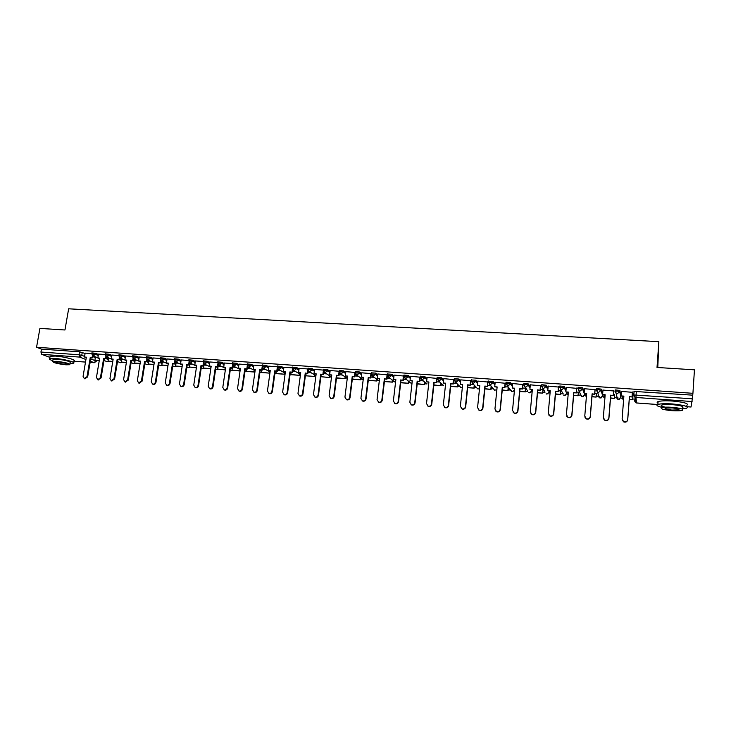 <?xml version="1.0" encoding="UTF-8"?>
<svg xmlns="http://www.w3.org/2000/svg" width="731" height="731" viewBox="0 0 731 731"><rect width="100%" height="100%" fill="white"/><g stroke="black" fill="none" stroke-linecap="round" stroke-linejoin="round"><path stroke-width="1.1" d="M98.438 354.434L95.615 353.283L91.932 352.918M111.889 355.403L109.083 354.243L105.392 353.868M125.467 356.381L122.689 355.202L118.97 354.837M139.173 357.368L136.423 356.18L132.686 355.814M153.007 358.364L150.284 357.157L146.529 356.801M166.988 359.378L164.283 358.153L160.509 357.797M181.096 360.392L178.419 359.149L174.627 358.802M195.341 361.425L192.692 360.164L188.872 359.816M209.724 362.466L207.101 361.187L203.264 360.84M224.253 363.517L221.657 362.21L217.801 361.882M238.918 364.586L236.36 363.252L232.476 362.923M253.739 365.664L251.208 364.312L247.297 363.983M268.697 366.752L266.203 365.372L262.265 365.052M283.811 367.857L281.353 366.441L277.387 366.121M299.08 368.972L296.649 367.529L292.665 367.218M314.504 370.105L312.1 368.625L308.089 368.314M330.074 371.247L327.716 369.731L323.678 369.429M345.818 372.408L343.488 370.845L339.422 370.544M361.717 373.587L359.433 371.969L355.321 371.677M377.772 374.784L375.533 373.112L371.385 372.819M394.009 375.99L391.798 374.263L387.631 373.989M410.402 377.223L408.245 375.432L404.042 375.158M426.977 378.484L424.857 376.611L420.617 376.346M443.717 379.764L441.643 377.799L437.376 377.543M460.64 381.07L458.611 378.996L454.307 378.749M477.745 382.414L475.771 380.211L471.422 379.983M495.024 383.793L493.105 381.445L488.719 381.216M512.495 385.228L510.631 382.688L506.227 382.185L506.007 383.464M530.149 386.726L528.339 383.939L523.908 383.446L523.679 384.734M547.994 388.307L546.249 385.21L541.772 384.716L541.534 386.014M566.022 390.007L564.359 386.489L559.836 385.995L559.59 387.311M584.243 391.917L582.662 387.786L578.093 387.293L577.846 388.627M602.636 394.173L601.174 389.093L596.56 388.609L596.313 389.952M620.975 396.111L619.888 390.427L615.228 389.934L614.972 391.295M299.692 374.647L300.459 374.701M314.778 375.743L315.911 375.825M330.01 376.858L331.527 376.968L324.783 372.709L327.57 370.873L329.928 372.39M345.397 377.982L347.024 378.101M360.94 379.124L362.64 379.243M376.639 380.266L378.411 380.394M392.492 381.427L394.338 381.564M408.519 382.596L410.438 382.742M424.702 383.784L426.694 383.93M441.049 384.981L443.123 385.127M457.579 386.187L459.717 386.343M474.273 387.403L476.484 387.567M491.141 388.636L493.379 388.801M508.182 389.888L510.384 390.043M525.415 391.149L527.572 391.304M531.702 391.606L532.159 391.642M542.822 392.419L544.942 392.574M549.109 392.876L550.068 392.949M560.421 393.707L563.765 393.945M566.717 394.164L567.896 394.247M578.212 395.005L581.675 395.261M584.498 395.462L585.796 395.562M596.185 396.321L599.767 396.577M602.481 396.778L603.879 396.878M614.369 397.646L618.07 397.92M620.656 398.112L622.163 398.221M632.744 398.989L635.148 399.163M657.79 367.51L658.859 341.669L657.014 367.465L694.45 369.831L692.924 393.315L36.55 347.262L39.922 328.402L64.949 329.983L68.65 308.802L658.859 341.669M49.918 357.377L41.694 354.334L40.936 352.04L41.457 349.116L79.515 351.803L85.116 353.475M92.974 356.618L95.35 357.56M41.457 349.116L36.55 347.262M634.033 392.172L633.676 394.959L692.33 398.797L691.023 407.021L686.93 406.683M692.33 398.797L692.924 393.315M632.425 392.3L621.633 391.46M614.579 394.959L613.373 394.585M613.665 390.966L602.965 390.071M596.405 393.653L594.815 393.251M595.107 389.65L584.508 388.728M578.431 392.355L576.457 391.926M576.759 388.344L566.251 387.403M560.65 391.067L558.292 390.61M558.612 387.055L548.186 386.105M543.06 389.797L540.337 389.312M540.657 385.776L530.331 384.826M522.903 384.515L512.659 383.556M505.331 383.263L495.179 382.313M487.952 382.03L477.882 381.079M470.764 380.805L460.768 379.855M453.75 379.599L443.845 378.649M436.919 378.402L427.087 377.452M420.261 377.214L410.511 376.273M403.777 376.045L394.064 375.067L393.607 379.426L395.855 379.59L393.379 400.953L394.914 403.485C396.659 403.823 397.755 403.101 398.221 401.337L400.689 379.937L403.284 380.367L403.786 375.972M387.467 374.884L377.872 373.952M371.293 373.642L361.808 372.81M355.229 372.445L345.854 371.64L345.37 375.935L347.554 376.09L344.941 397.107L346.448 399.61C348.12 399.912 349.18 399.199 349.628 397.481L352.241 376.428L354.818 376.858L355.22 373.587M339.33 371.266L330.165 370.553M323.586 370.105L314.54 369.42L314.038 373.66L316.176 373.815L313.471 394.612L314.96 397.097C316.587 397.372 317.62 396.668 318.067 394.978L320.763 374.153L323.33 374.574L323.705 371.695M308.007 368.963L299.116 368.323L298.604 372.545L300.724 372.7L297.974 393.388L299.454 395.855C301.053 396.129 302.077 395.416 302.524 393.744L305.256 373.029L307.833 373.45L308.19 370.708M292.574 367.857L283.893 367.264M277.296 366.77L268.734 366.167L268.204 370.343L270.278 370.498L267.455 390.966L268.907 393.415C270.47 393.662 271.475 392.967 271.914 391.313L274.728 370.818L277.287 371.229L277.634 368.735M262.173 365.701L253.812 365.125M247.206 364.632L238.991 364.075M232.376 363.581L224.28 363.005L223.723 367.126L225.733 367.264L222.8 387.421L224.216 389.842C225.724 390.071 226.692 389.376 227.131 387.768L230.055 367.583L232.604 367.995L232.924 365.756M217.701 362.539L209.751 361.973L209.185 366.067L211.186 366.213L208.207 386.26L209.605 388.673C211.095 388.892 212.063 388.198 212.493 386.608L215.462 366.523L218.002 366.935L218.322 364.769M203.163 361.507L195.36 360.95L194.793 365.025L196.767 365.171L193.761 385.118L195.15 387.521C196.621 387.732 197.571 387.037 198.01 385.456L201.007 365.473L203.538 365.884L203.858 363.782M206.791 365.226L203.976 365.08M188.772 360.484L181.16 359.963M192.463 364.193L189.959 364.065M174.517 359.469L167.052 358.958M178.263 363.17L176.061 363.06M153.035 357.943L160.4 358.473M164.21 362.156L162.3 362.064M146.428 357.477L139.237 356.984M150.294 361.151L148.676 361.077M125.485 355.988L132.576 356.49M136.505 360.155L135.171 360.1M118.861 355.522L111.907 355.028L111.295 358.976L113.159 359.113L109.961 378.475L111.267 380.814L113.963 378.786L117.161 359.405L119.665 359.798L119.966 357.971M122.845 359.168L121.794 359.14M105.282 354.553L98.457 354.069L97.835 358.007L99.681 358.135L96.455 377.397L97.744 379.727L100.421 377.717L103.647 358.428L106.15 358.82L106.452 357.02M109.312 358.19L108.535 358.181M106.342 357.651L108.48 358.519M119.847 358.711L121.73 359.497M133.481 359.78L135.107 360.474M147.242 360.867L148.612 361.461M161.131 361.964L162.245 362.457M175.157 363.088L175.997 363.471M189.32 364.221L189.896 364.486M615.173 390.564L615.073 390.08M632.945 396.293L632.151 395.946M91.823 353.594L85.134 353.119L84.504 357.039L86.34 357.167L83.078 376.337L84.357 378.658L87.007 376.657L90.26 357.45L92.764 357.852L93.056 356.079L95.432 354.343L98.265 355.485M508.438 387.293L508.109 390.628L502.234 390.199M95.916 357.221L95.405 357.231M532.031 389.724L531.921 390.921M549.438 390.975L549.328 392.172M692.568 395.151L633.941 391.414M519.814 391.249L525.169 391.642L525.488 388.243L522.564 388.033M508.219 386.991L504.993 386.763M490.83 385.74L487.604 385.502M473.633 384.497L470.398 384.259M456.619 383.272L453.384 383.035M439.779 382.048L436.544 381.82M423.112 380.851L419.877 380.613M406.619 379.654L403.384 379.426M390.299 378.475L387.074 378.247M374.144 377.315L370.919 377.077M358.153 376.154L354.937 375.926M342.318 375.012L339.111 374.784M326.656 373.879L323.449 373.651M311.141 372.764L307.952 372.536M295.79 371.659L292.601 371.421M280.585 370.553L277.415 370.325M265.536 369.466L262.374 369.237M250.632 368.397L247.48 368.168M235.875 367.327L232.732 367.099M221.255 366.277L218.13 366.048M621.652 391.231L621.286 395.919L623.881 396.111L622.108 419.091L623.662 421.686C625.809 422.317 627.152 421.595 627.691 419.53L627.728 419.758C627.189 421.824 625.855 422.545 623.707 421.915L622.191 419.932M621.286 395.919L623.854 396.366M627.691 419.53L629.437 396.513L632.068 396.96L632.443 391.999M632.388 391.999L632.041 396.695M629.263 399.519L632.68 399.766L632.964 396.001M622.319 396.248L622.172 398.998L623.644 399.108M629.281 399.272L632.68 399.766M622.127 398.742L623.662 398.861M632.909 396.001L632.653 399.519M627.728 419.758L629.473 396.769L632.068 396.96M602.984 389.906L602.609 394.566L605.167 394.749L603.34 417.602L604.902 420.206C607.004 420.8 608.329 420.078 608.85 418.041L608.923 418.269C608.393 420.298 607.077 421.019 604.976 420.426L603.495 418.708M602.609 394.566L605.149 395.005M608.85 418.041L610.659 395.151L613.3 395.599L613.684 390.738M613.601 390.665L613.236 395.334M610.513 398.139L614.305 398.422L614.588 394.777M604.034 394.923L603.907 397.655L604.93 397.728M610.531 397.902L614.305 398.422M603.833 397.408L604.948 397.49M614.524 394.667L614.25 398.167M608.923 418.269L610.723 395.407L613.3 395.599M584.517 388.6L584.133 393.232L586.664 393.415L584.773 416.131L586.344 418.726C588.418 419.292 589.707 418.571 590.228 416.56L590.319 416.789C589.798 418.799 588.51 419.521 586.445 418.954L585.028 417.474M584.133 393.232L586.646 393.662M590.228 416.56L592.101 393.808L594.732 394.247L595.125 389.468M595.025 389.349L594.641 393.991M591.964 396.778L596.13 397.088L596.423 393.506M585.951 393.616L585.75 396.083L586.417 396.376M591.982 396.54L596.13 397.088M585.75 396.083L586.436 396.129M596.332 393.36L596.048 396.832M590.319 416.789L592.192 394.064L594.732 394.247M566.26 387.302L565.858 391.907L568.362 392.09L566.415 414.669L567.987 417.273C570.025 417.803 571.295 417.081 571.806 415.098L571.925 415.327C571.414 417.31 570.143 418.031 568.115 417.502L566.781 416.222M565.858 391.907L568.343 392.337M571.806 415.098L573.744 392.474L576.366 392.922L576.768 388.188M576.649 388.042L576.256 392.657M573.625 395.434L578.148 395.763L578.44 392.236M568.069 392.319L568.106 395.032M573.643 395.197L578.148 395.763M578.331 392.054L578.038 395.517M571.925 415.327L573.853 392.739L576.366 392.922M548.195 386.014L547.784 390.601L550.269 390.774L548.25 413.234L549.831 415.829C551.832 416.332 553.084 415.61 553.586 413.655L553.732 413.883C553.23 415.838 551.978 416.56 549.977 416.058L548.734 414.952M547.784 390.601L550.242 391.021M553.586 413.655L555.578 391.158L558.21 391.606L558.621 386.918M558.475 386.745L558.073 391.341M555.478 394.11L560.357 394.466L560.659 390.975M555.505 393.863L560.357 394.466M560.531 390.774L560.229 394.21M553.732 413.883L555.724 391.423L558.21 391.606M530.331 384.753L529.911 389.303L532.36 389.477L530.295 411.809L531.876 414.404C533.84 414.879 535.074 414.157 535.567 412.229L535.732 412.458C535.238 414.386 534.014 415.107 532.049 414.632L530.88 413.673M529.911 389.303L532.342 389.724M535.567 412.229L537.623 389.861L540.246 390.299L540.666 385.657M540.501 385.475L540.081 390.043M537.541 392.794L542.758 393.168L543.069 389.714M537.559 392.547L542.758 393.168M542.914 389.504L542.603 392.922M535.732 412.458L537.788 390.126L540.246 390.299M682.498 408.839L686.628 408.209C689.022 406.555 684.289 405.138 672.41 403.96C665.466 403.503 660.623 403.667 657.9 404.453C655.881 405.285 657.16 406.235 661.729 407.295M686.82 405.33C689.214 403.649 684.481 402.224 672.611 401.045C665.667 400.597 660.833 400.78 658.101 401.575C656.84 402.041 656.803 402.58 657.982 403.22M665.237 407.158C661.482 406.363 660.367 405.632 661.884 404.992C663.867 404.426 667.348 404.307 672.346 404.636C680.881 405.486 684.289 406.509 682.58 407.688L682.48 409.186M672.164 407.304C667.165 406.975 663.675 407.085 661.701 407.642C660.029 408.812 663.419 409.817 671.871 410.667C676.86 411.005 680.369 410.895 682.398 410.338C684.115 409.177 680.707 408.163 672.164 407.304M671.917 410.073L678.697 409.863C679.803 409.113 677.6 408.465 672.109 407.916L665.365 408.126C664.278 408.876 666.462 409.534 671.917 410.073M70.057 363.444L73.52 363.197C76.609 362.338 63.789 359.022 54.989 358.446L49.708 358.592C48.776 359.031 49.809 359.716 52.815 360.639M73.648 362.494L73.922 360.867C77.011 359.99 64.209 356.646 55.401 356.079L50.119 356.235L50 356.947M52.97 359.753L53.061 359.25L56.863 359.149C65.58 360.182 70.03 361.324 70.203 362.567L69.92 364.212M56.488 361.324L52.678 361.416C52.915 362.658 57.356 363.791 65.991 364.806L69.838 364.714C69.655 363.49 65.205 362.357 56.488 361.324M64.319 364.193L66.795 364.139C66.667 363.344 63.807 362.613 58.197 361.946L55.739 362.009C55.885 362.804 58.745 363.535 64.319 364.193M512.659 383.492L512.23 388.024L514.651 388.198L512.532 410.402L514.112 412.988C516.04 413.444 517.256 412.723 517.749 410.813L517.932 411.041C517.447 412.951 516.232 413.673 514.304 413.216L513.217 412.385M512.23 388.024L514.633 388.444M517.749 410.813L519.86 388.572L522.473 389.011L522.912 384.405M522.72 384.204L522.29 388.746M519.787 391.487L525.342 391.898L525.662 388.463M517.932 411.041L520.043 388.837L522.473 389.011M495.179 382.249L494.732 386.754L497.135 386.927L494.951 409.004L496.532 411.59C498.441 412.028 499.629 411.297 500.114 409.415L500.333 409.643C499.849 411.535 498.652 412.257 496.751 411.818L495.737 411.087M494.732 386.754L497.107 387.174M500.114 409.415L502.279 387.302L504.893 387.741L505.34 383.163M505.13 382.962L504.692 387.476M502.252 389.961L508.109 390.628M508.237 387.028L507.917 390.381M500.333 409.643L502.489 387.558L504.893 387.741M477.891 381.025L477.425 385.502L479.801 385.676L477.571 407.624L479.143 410.201C481.016 410.621 482.195 409.899 482.679 408.035L482.908 408.263C482.433 410.128 481.254 410.849 479.381 410.429L478.44 409.78M477.425 385.502L479.783 385.913M482.679 408.035L484.891 386.041L487.504 386.48L487.961 381.938M487.732 381.719L487.275 386.215M484.863 388.929L491.068 389.385L491.369 386.361M484.881 388.691L491.068 389.385M491.15 386.105L490.848 389.13M482.908 408.263L485.128 386.306L487.504 386.48M460.777 379.809L460.311 384.259L462.659 384.433L460.375 406.262L461.937 408.83C463.783 409.232 464.953 408.51 465.428 406.664L465.684 406.902C465.208 408.739 464.048 409.461 462.202 409.058L461.316 408.483M460.311 384.259L462.632 384.67M465.428 406.664L467.694 384.798L470.298 385.228L470.773 380.714M470.517 380.504L470.051 384.963M467.676 387.668L474.191 388.143L474.474 385.401M467.703 387.43L474.191 388.143M474.236 385.146L473.953 387.896M465.684 406.902L467.95 385.054L470.298 385.228M443.845 378.603L443.37 383.035L445.691 383.199L443.351 404.91L444.914 407.478C446.742 407.852 447.884 407.13 448.35 405.312L448.633 405.541C448.158 407.368 447.016 408.09 445.197 407.706L444.375 407.185M443.37 383.035L445.663 383.437M448.35 405.312L450.68 383.565L453.284 383.994L453.759 379.508M453.485 379.288L453.01 383.729M450.671 386.416L457.496 386.918L457.761 384.405M450.698 386.187L457.496 386.918M457.505 384.15L457.24 386.672M448.633 405.541L450.945 383.821L453.284 383.994M427.096 377.415L426.602 381.82L428.905 381.984L426.52 403.576L428.074 406.134C429.865 406.5 430.998 405.778 431.464 403.969L431.765 404.206C431.299 406.007 430.166 406.728 428.375 406.363L427.598 405.897M426.602 381.82L428.878 382.222M431.464 403.969L433.839 382.34L436.434 382.77L436.928 378.32M436.626 378.091L436.151 382.514M433.849 385.182L440.976 385.712L441.222 383.382M433.876 384.954L440.976 385.712M440.948 383.126L440.692 385.456M431.765 404.206L434.132 382.605L436.434 382.77M410.52 376.237L410.018 380.613L412.293 380.778L409.863 402.26L411.407 404.8C413.17 405.148 414.294 404.435 414.751 402.644L415.071 402.882C414.605 404.663 413.499 405.385 411.727 405.029L410.996 404.608M410.018 380.613L412.266 381.015M414.751 402.644L417.173 381.134L419.768 381.564L420.27 377.141M419.95 376.904L419.457 381.299M417.2 383.967L424.62 384.506L424.857 382.35M417.227 383.738L424.62 384.506M424.565 382.094L424.318 384.259M415.071 402.882L417.492 381.399L419.768 381.564M398.221 401.337L398.559 401.566C398.093 403.338 396.997 404.051 395.261 403.713L394.557 403.32M393.607 379.426L395.827 379.828M403.448 375.734L402.945 380.102M400.725 382.761L408.437 383.318L408.666 381.308M400.752 382.532L408.437 383.318M408.346 381.052L408.117 383.071M398.559 401.566L401.017 380.202L403.284 380.367M377.881 373.916L377.36 378.247L379.59 378.411L377.059 399.656L378.594 402.178C380.312 402.507 381.399 401.785 381.856 400.04L382.212 400.268C381.756 402.023 380.668 402.735 378.95 402.415L378.292 402.05M377.36 378.247L379.563 378.649M381.856 400.04L384.369 378.759L386.955 379.188L387.439 375.104M387.119 374.574L386.608 378.923M384.424 381.564L392.41 382.149L392.629 380.257M384.451 381.335L392.41 382.149M392.3 380.001L392.072 381.893M382.212 400.268L384.725 379.024L386.955 379.188M361.808 372.773L361.288 377.086L363.49 377.251L360.913 398.377L362.439 400.89C364.129 401.2 365.208 400.487 365.655 398.751L366.039 398.989C365.582 400.725 364.513 401.438 362.814 401.127L362.183 400.789M361.288 377.086L363.462 377.479M365.655 398.751L368.223 377.589L370.809 378.009L371.238 374.427M370.955 373.431L370.434 377.753M368.287 380.376L376.556 380.988L376.767 379.206M368.314 380.157L376.556 380.988M376.41 378.95L376.2 380.732M366.039 398.989L368.588 377.854L370.809 378.009M349.628 397.481L350.03 397.719C349.573 399.437 348.513 400.149 346.85 399.848L346.238 399.528M345.37 375.935L347.527 376.328M354.964 372.289L354.434 376.593M352.315 379.206L360.849 379.837L361.059 378.155M352.342 378.987L360.849 379.837M360.685 377.9L360.484 379.581M350.03 397.719L352.625 376.693L354.818 376.858M330.165 370.526L329.626 374.793L331.783 374.948L329.124 395.855L330.622 398.349C332.267 398.633 333.318 397.929 333.765 396.22L334.186 396.458C333.738 398.167 332.687 398.87 331.042 398.587L330.458 398.285M329.626 374.793L331.755 375.186M333.765 396.22L336.415 375.286L338.992 375.707L339.385 372.655M339.129 371.165L338.59 375.442M336.516 378.046L345.306 378.695L345.507 377.105M336.543 377.826L345.306 378.695M345.114 376.849L344.922 378.439M334.186 396.458L336.827 375.551L338.992 375.707M318.067 394.978L318.497 395.215C318.049 396.906 317.016 397.609 315.39 397.335L314.833 397.052M314.038 373.66L316.148 374.053M323.458 370.05L322.91 374.309M320.891 376.73L329.919 377.561L330.11 376.063M320.891 376.675L329.919 377.561M329.708 375.807L329.517 377.306M318.497 395.215L321.183 374.418L323.33 374.574M302.524 393.744L302.972 393.982C302.533 395.654 301.51 396.357 299.902 396.092L299.354 395.827M298.604 372.545L300.688 372.929M307.888 369.402L307.385 373.185M305.923 373.313L306.061 375.816L314.686 376.447L314.869 375.021M305.375 375.78L314.686 376.447M314.449 374.765L314.266 376.191M302.972 393.982L305.704 373.294L307.833 373.45M283.893 367.245L283.326 371.439L285.419 371.595L282.632 392.163L284.103 394.63C285.684 394.886 286.698 394.183 287.146 392.529L287.612 392.766C287.164 394.42 286.15 395.124 284.569 394.868L284.039 394.612M283.326 371.439L285.392 371.823M287.146 392.529L289.915 371.915L292.482 372.335L292.829 369.722M292.501 368.515L292.025 372.07M290.911 372.216L291.066 374.711L299.6 375.341L299.783 373.98M290.609 374.464L299.6 375.341M299.344 373.724L299.162 375.085M287.612 392.766L290.381 372.18L292.482 372.335M290.381 372.18L289.915 371.915M271.914 391.313L272.398 391.56C271.95 393.205 270.954 393.899 269.392 393.653L268.871 393.406M268.204 370.343L270.242 370.718M277.25 367.775L276.811 370.964M276.044 371.138L276.208 373.623L284.661 374.245L284.843 372.947M275.742 373.367L284.661 374.245M284.386 372.691L284.204 373.989M272.398 391.56L275.203 371.083L277.287 371.229M275.203 371.083L274.728 370.818M256.837 390.126L257.339 390.363C256.892 391.99 255.905 392.693 254.361 392.456L253.858 392.218C255.402 392.456 256.398 391.752 256.837 390.126L259.688 369.731L262.246 370.142L262.575 367.739M253.812 365.107L253.228 369.256L255.283 369.411L252.414 389.769L254.361 392.456M253.228 369.256L255.247 369.63M262.164 366.907L261.753 369.877M261.323 370.078L261.497 372.545L269.876 373.157L270.05 371.915M261.022 372.289L269.876 373.157M269.575 371.659L269.401 372.911M257.339 390.363L260.181 369.996L262.246 370.142M260.181 369.996L259.688 369.731M238.991 364.056L238.407 368.186L240.435 368.333L237.538 388.59L238.964 391.021C240.49 391.259 241.468 390.555 241.906 388.938L242.427 389.175C241.988 390.793 241.002 391.487 239.485 391.259L239.01 391.048M238.407 368.186L240.408 368.561M241.906 388.938L244.803 368.652L247.352 369.064L247.681 366.743M247.242 365.993L246.84 368.799M246.749 369.018L246.438 371.22L246.932 371.476L254.909 372.061M246.438 371.22L254.927 371.933M254.909 370.644L254.735 371.832M242.427 389.175L245.305 368.908L247.352 369.064M245.305 368.908L244.803 368.652M227.131 387.768L227.661 388.006C227.222 389.614 226.254 390.308 224.746 390.08L224.307 389.888M223.723 367.126L225.705 367.492M232.467 365.061L232.083 367.73M232.312 367.967L232.001 370.169L232.513 370.425L240.06 370.973M232.001 370.169L240.088 370.763M227.661 388.006L230.585 367.848L232.604 367.995M230.585 367.848L230.055 367.583M212.493 386.608L213.041 386.845C212.602 388.435 211.643 389.13 210.162 388.91L209.742 388.737M209.185 366.067L211.149 366.432M217.838 364.12L217.463 366.67M218.149 366.048L217.692 369.118L225.358 369.895M217.692 369.118L225.386 369.685M213.041 386.845L216.001 366.788L218.002 366.935M216.001 366.788L215.462 366.523M198.01 385.456L198.567 385.694C198.128 387.275 197.178 387.969 195.716 387.759L195.323 387.594M194.793 365.025L196.74 365.39M203.355 363.179L202.99 365.619M203.986 365.025L203.529 368.077L210.793 368.826M203.529 368.077L210.83 368.616M198.567 385.694L201.564 365.738L203.538 365.884M201.564 365.738L201.007 365.473M181.16 359.944L180.539 363.992L182.494 364.139L179.451 383.985L180.822 386.379C182.284 386.58 183.225 385.886 183.655 384.314L184.23 384.561C183.801 386.132 182.86 386.818 181.407 386.617L181.041 386.461M180.539 363.992L182.458 364.358M183.655 384.314L186.688 364.44L189.219 364.842L189.53 362.804M189.009 362.238L188.653 364.577M189.959 364.011L189.503 367.053L196.374 367.775M189.503 367.053L196.411 367.556M184.23 384.561L187.264 364.705L189.219 364.842M187.264 364.705L186.688 364.44M167.052 358.939L166.421 362.969L168.358 363.115L165.279 382.861L166.641 385.237C168.084 385.438 169.016 384.753 169.446 383.19L170.04 383.428C169.61 384.99 168.669 385.676 167.235 385.475L166.896 385.338M166.421 362.969L168.322 363.334M169.446 383.19L172.516 363.417L175.047 363.819L175.349 361.827M174.81 361.297L174.462 363.554M176.07 363.005L175.604 366.03L182.101 366.724M175.604 366.03L182.129 366.514M170.04 383.428L173.101 363.672L175.047 363.819M173.101 363.672L172.516 363.417M153.081 357.952L152.441 361.955L154.36 362.101L151.253 381.746L152.596 384.113C154.022 384.305 154.945 383.62 155.374 382.075L155.977 382.313C155.548 383.866 154.625 384.543 153.208 384.36L152.889 384.232M152.441 361.955L154.323 362.311M155.374 382.075L158.472 362.393L161.003 362.795L161.304 360.858M160.747 360.356L160.4 362.539M162.309 362.019L161.843 365.025L167.956 365.692M161.843 365.025L167.993 365.473M155.977 382.313L159.075 362.658L161.003 362.795M159.075 362.658L158.472 362.393M139.237 356.966L138.598 360.959L140.498 361.096L137.355 380.641L138.689 383.007L141.439 380.97L142.061 381.207L139.009 383.126M138.598 360.959L140.462 361.306M141.439 380.97L144.574 361.388L147.086 361.79L147.397 359.89M146.812 359.414L146.474 361.525M148.676 361.032L148.201 364.029L153.958 364.659M148.201 364.029L153.985 364.449M142.061 381.207L145.186 361.653L147.086 361.79M145.186 361.653L144.574 361.388M125.531 355.988L124.882 359.963L126.765 360.1L123.594 379.553L124.91 381.902L127.633 379.873L128.272 380.12L125.257 382.03M124.882 359.963L126.728 360.31M127.633 379.873L130.794 360.392L133.316 360.794L133.618 358.93M133.024 358.482L132.686 360.529M135.18 360.054L134.696 363.033L140.087 363.645M134.696 363.033L140.124 363.435M128.272 380.12L131.425 360.657L133.316 360.794M131.425 360.657L130.794 360.392M113.963 378.786L114.612 379.033L111.642 380.952M111.295 358.976L113.122 359.323M119.354 357.55L119.025 359.542M121.794 359.095L121.309 362.055L126.344 362.64M121.309 362.055L126.381 362.43M114.612 379.033L117.801 359.67L119.665 359.798M117.801 359.67L117.161 359.405M100.421 377.717L101.079 377.954L98.155 379.873M92.7 355.915L99.644 358.354M105.821 356.627L105.502 358.555M108.544 358.135L108.051 361.087L112.738 361.635M108.051 361.087L112.775 361.434M101.079 377.954L104.295 358.683L106.15 358.82M104.295 358.683L103.647 358.428M87.007 376.657L87.674 376.894L84.787 378.813M84.504 357.039L86.304 357.386M92.417 355.705L92.097 357.587M95.414 357.185L94.911 360.127L99.261 360.648M94.911 360.127L99.297 360.447M87.674 376.894L90.927 357.715L92.764 357.852M90.927 357.715L90.26 357.45M91.759 353.968L95.432 354.343L95.615 353.283M105.218 354.937L108.91 355.303L111.715 356.463M109.083 354.243L108.91 355.303L106.854 357.112L106.123 356.856M118.797 355.906L122.516 356.271L125.293 357.441M122.689 355.202L122.516 356.271L120.441 358.089L119.674 357.815M132.512 356.883L136.249 357.249L139 358.437M136.423 356.18L136.249 357.249L134.166 359.076L133.353 358.766M146.355 357.879L150.111 358.236L152.843 359.442M150.284 357.157L150.111 358.236L148.018 360.072L147.15 359.734M160.336 358.884L164.109 359.232L166.814 360.456M164.283 358.153L164.109 359.232L161.999 361.077L161.085 360.703M174.453 359.89L178.254 360.237L180.922 361.479M178.419 359.149L178.254 360.237L176.125 362.092L175.157 361.671M188.708 360.913L192.527 361.26L195.177 362.512M192.692 360.164L192.527 361.26L190.389 363.115L189.347 362.649M203.099 361.946L206.937 362.284L209.559 363.563M207.101 361.187L206.937 362.284L204.79 364.148L203.684 363.618M217.637 362.987L221.502 363.316L224.088 364.623M221.657 362.21L221.502 363.316L219.327 365.198L218.149 364.595M232.312 364.038L236.204 364.367L238.763 365.692M236.36 363.252L236.204 364.367L234.021 366.249L232.76 365.564M247.142 365.098L251.053 365.427L253.575 366.77M251.208 364.312L251.053 365.427L248.851 367.318L247.507 366.523M262.109 366.167L266.047 366.496L268.542 367.867M266.203 365.372L266.047 366.496L263.836 368.397L262.402 367.474M277.232 367.254L281.197 367.574L283.665 368.972M281.353 366.441L281.197 367.574L278.968 369.484L277.451 368.415M292.51 368.351L296.494 368.662L298.924 370.096M296.649 367.529L296.494 368.662L294.255 370.58L292.647 369.338M307.943 369.457L311.954 369.758L314.348 371.238M312.1 368.625L311.954 369.758L309.688 371.695L308.016 370.242M323.522 370.571L327.57 370.873L327.716 369.731M339.275 371.695L343.351 371.997L345.672 373.55M343.488 370.845L343.351 371.997L341.048 373.952L339.266 372.006M355.184 372.837L359.286 373.13L361.571 374.738M359.433 371.969L359.286 373.13L356.975 375.094L355.175 372.883M379.279 381.025L372.499 376.127L371.247 373.98L375.387 374.281L377.635 375.935M375.533 373.112L375.387 374.281L373.066 376.246L371.284 373.779L371.421 372.609M395.526 382.468L388.737 377.287L387.476 375.14L391.661 375.442L393.872 377.15M391.798 374.263L391.661 375.442L389.321 377.415L387.521 374.939L387.658 373.769M403.905 376.337L408.108 376.611L410.274 378.393M408.245 375.432L408.108 376.611L405.742 378.603L403.877 376.31M420.489 377.525L424.72 377.79L426.849 379.654M424.857 376.611L424.72 377.79L422.344 379.791L420.444 377.488M437.248 378.731L441.515 378.987L443.589 380.942M441.643 377.799L441.515 378.987L439.121 380.997L437.193 378.676M454.179 379.946L458.492 380.193L460.521 382.258M458.611 378.996L458.492 380.193L456.071 382.222L454.125 379.882M471.303 381.18L475.643 381.418L477.626 383.611M475.771 380.211L475.643 381.418L473.213 383.446L471.23 381.107M488.6 382.432L492.986 382.651L494.905 384.99M493.105 381.445L492.986 382.651L490.528 384.698L488.518 382.331M506.09 383.693L510.512 383.903L512.376 386.434M510.631 382.688L510.512 383.903L508.036 385.95L505.998 383.583M523.762 384.981L525.671 384.588L528.23 385.164L530.039 387.933M528.339 383.939L528.23 385.164L525.735 387.229L524.94 387.028L523.67 384.835M541.634 386.288L543.59 385.858L546.139 386.434L547.885 389.513M546.249 385.21L546.139 386.434L543.626 388.508L542.804 388.298L541.525 386.105M562.431 392.748L559.727 387.238L564.25 387.732L565.913 391.231M564.359 386.489L564.25 387.732L561.719 389.815L560.851 389.586L559.836 385.995M580.606 394.576L577.983 388.536L582.561 389.029L584.142 393.132M582.662 387.786L582.561 389.029L580.012 391.131L579.107 390.884L578.093 387.293M598.726 395.937L598.077 395.645L599.292 397.765L597.556 392.191L596.304 390.007L598.561 389.769L601.074 390.354L602.7 396.028M601.174 389.093L601.074 390.354L598.497 392.456L597.556 392.191L596.56 388.609M617.028 397.298L616.206 396.96L617.412 399.08L616.215 393.516L614.972 391.341L617.293 391.103L619.797 391.679L620.884 397.335M619.888 390.427L619.797 391.679L617.202 393.799L616.215 393.516L615.228 389.934M82.265 352.342L81.753 355.303L84.613 356.426M90.735 358.839L96.328 361.196L94.317 362.74L90.333 361.224M96.209 360.429L94.135 362.704L90.132 362.412M85.938 359.515L79.725 357.094L41.694 354.334M85.5 362.092L73.858 361.224L85.509 362.064M692.102 401.547L635.943 397.463L636.555 402.945L657.717 404.517M106.169 358.693L108.307 359.561M119.674 359.753L121.565 360.529M133.206 360.785L134.943 361.516M146.712 361.763L148.448 362.512M160.354 362.75L162.081 363.517M174.115 363.746L175.842 364.531M188.013 364.76L189.731 365.555M202.039 365.774L203.757 366.587M216.202 366.807L217.911 367.638M230.576 367.876L232.211 368.698M245.287 369.064L246.649 369.767M260.145 370.27L261.223 370.845M275.148 371.503L275.934 371.942M290.298 372.764L290.801 373.048M496.678 387.138L497.071 387.613M513.82 388.38L514.542 389.358M531.154 389.641L531.93 390.82L529.509 392.821L528.732 392.629L530.889 392.483M548.67 390.911L549.337 392.09L546.907 394.1L546.094 393.89L548.204 393.817M566.379 392.191L566.936 393.442M567.037 392.245L566.936 393.369L564.487 395.398L563.647 395.169L565.721 395.151M584.279 393.488L584.727 394.731M584.827 393.534L584.727 394.667L582.251 396.705L581.373 396.458L583.42 396.494M602.801 394.831L602.709 395.983L600.215 398.02L599.292 397.765L601.33 397.838M620.975 396.083L620.884 397.308L618.371 399.354L617.412 399.08L619.431 399.199M544.86 391.789L541.662 385.941L541.772 384.716M527.49 390.783L523.789 384.67L523.908 383.446M510.32 389.76L512.294 391.56L514.441 390.4M493.361 388.718L494.549 390.135L496.852 389.806M476.575 387.668L477.727 388.901L479.481 388.874L477.727 388.901L472.509 383.282L471.321 380.924L471.449 379.718M459.982 386.598L461.069 387.686L462.303 387.805M443.553 385.529L438.472 380.851L437.275 378.484L437.403 377.297M427.068 383.866L421.714 379.645L420.517 377.287L420.645 376.109M410.959 382.816L411.928 384.013M395.005 381.765L395.517 382.541M323.55 371.129L324.783 372.709L323.55 370.37L323.696 369.228M290.006 374.957L290.655 374.482M274.801 374.016L275.834 373.422M259.761 372.984L261.168 372.371M246.758 371.385L244.885 371.887L246.639 371.33M230.174 370.699L232.248 370.288M215.773 369.548L218.002 369.265M201.729 368.534L203.885 368.25M187.803 367.529L189.914 367.236M174.015 366.523L176.061 366.24M160.354 365.527L162.346 365.253M146.821 364.55L148.768 364.266M133.417 363.572L135.308 363.289M120.131 362.603L121.986 362.32M106.964 361.644L108.782 361.352M636.335 391.176L635.943 397.463L634.91 397.171L633.676 394.987M79.515 351.803L79.012 354.773L81.753 355.303L79.725 357.094L79.012 354.773L40.936 352.04M634.106 391.277L633.832 394.85L634.91 397.171L635.559 402.653L636.582 402.945L635.559 402.653L634.362 400.533M506.227 382.185L507.277 385.767L511.554 391.368L513.756 391.158M488.747 380.942L489.797 384.515L494.549 390.135L496.815 389.824M454.335 378.503L454.207 379.7L455.395 382.057L461.069 387.686L462.303 387.85M404.069 374.93L403.932 376.109L405.138 378.466L411.937 383.949M355.348 371.467L355.211 372.627L356.436 374.976L363.197 379.636M339.44 370.343L339.303 371.494L340.527 373.833L347.289 378.274M308.116 368.113L307.961 369.256L309.204 371.595L315.938 375.661M292.683 367.026L292.537 368.159L293.78 370.489L300.496 374.391M277.415 365.939L277.259 367.063L278.502 369.393L285.209 373.157M262.292 364.87L262.137 365.984L263.388 368.305L270.077 371.933M247.325 363.8L247.16 364.915L248.421 367.236L255.092 370.736M232.504 362.75L232.339 363.864L233.6 366.167L240.261 369.566M217.82 361.708L217.664 362.814L218.925 365.116L225.568 368.406M203.291 360.675L203.127 361.781L204.397 364.075L211.021 367.264M188.9 359.661L188.735 360.748L190.005 363.042L196.621 366.14M174.645 358.647L174.481 359.734L175.751 362.019L182.357 365.034M160.537 357.642L160.363 358.729L161.642 361.004L168.231 363.947M146.556 356.655L146.383 357.733L147.662 359.999L154.241 362.868M132.713 355.668L132.539 356.746L133.819 359.012L140.379 361.799M118.998 354.699L118.824 355.769L120.112 358.026L126.655 360.758M105.41 353.74L105.237 354.8L106.525 357.048L113.058 359.716M91.96 352.781L91.777 353.841L93.075 356.088M289.988 375.049L290.737 374.537M274.792 374.08L275.934 373.477M259.761 373.02L261.278 372.426M230.174 370.681L232.376 370.352M215.608 369.466L218.14 369.338M201.18 368.278L204.04 368.323M186.898 367.108L188.159 367.684L190.069 367.309M172.744 365.957L174.353 366.67L176.253 366.295M158.737 364.824L160.665 365.664L162.565 365.29M144.857 363.709L147.114 364.668L149.005 364.294M131.105 362.613L133.691 363.682L135.573 363.316M117.49 361.525L120.387 362.713L122.269 362.338M104.003 360.456L107.21 361.744L109.083 361.37M99.59 358.693L98.53 358.272M96.455 360.447L96.355 361.077M90.123 362.43L94.317 362.74M636.573 402.982L657.653 404.545M686.994 406.719L691.023 407.021M657.9 404.453L658.101 401.575M661.884 404.992L661.701 407.642M678.752 409.122L678.697 409.863M49.708 358.592L50.119 356.235M53.061 359.25L52.678 361.416M284.569 394.868L284.103 394.63M269.392 393.653L268.907 393.415M239.485 391.259L238.964 391.021M224.746 390.08L224.216 389.842M210.162 388.91L209.605 388.673M195.716 387.759L195.15 387.521M181.407 386.617L180.822 386.379M167.235 385.475L166.641 385.237M153.208 384.36L152.596 384.113M139.31 383.245L138.689 383.007M125.549 382.139L124.91 381.902M111.916 381.052L111.267 380.814M98.411 379.965L97.744 379.727M85.034 378.896L84.357 378.658"/></g></svg>
